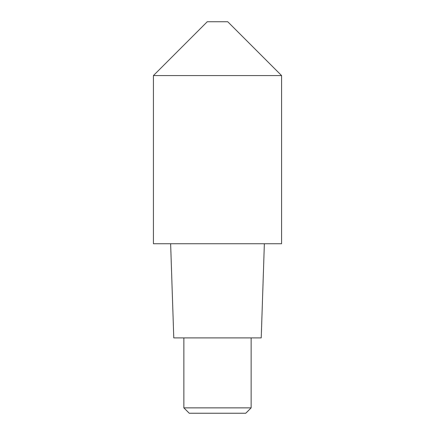 <?xml version="1.0" encoding="UTF-8"?>
<svg xmlns="http://www.w3.org/2000/svg" width="435" height="435" viewBox="0 0 435 435"><rect width="100%" height="100%" fill="white"/><g stroke="black" fill="none" stroke-linecap="round" stroke-linejoin="round"><path stroke-width="0.65" d="M153.424 75.57L153.424 243.736L281.575 243.736L281.575 75.57L227.75 21.75L207.25 21.75L153.424 75.57L281.575 75.57L153.424 75.57L207.25 21.75M170.634 243.736L173.777 337.908L261.223 337.908L264.366 243.736M251.136 407.867L245.753 413.25L189.247 413.25L183.864 407.867L251.136 407.867L251.136 337.908M183.864 407.867L183.864 337.908"/></g></svg>
